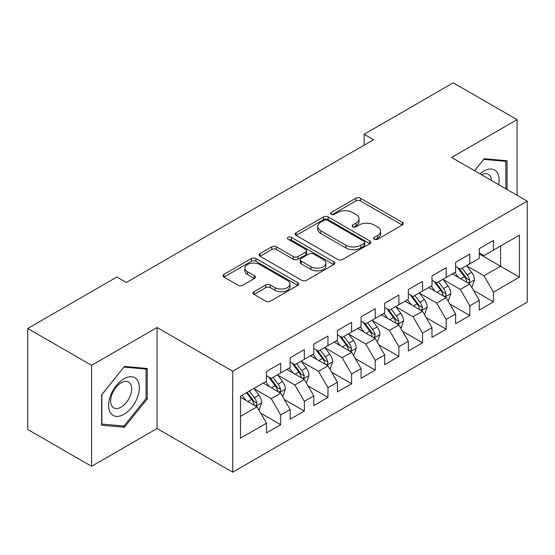 <?xml version="1.0" encoding="UTF-8"?>
<svg xmlns="http://www.w3.org/2000/svg" width="555" height="555" viewBox="0 0 555 555"><rect width="100%" height="100%" fill="white"/><g stroke="black" fill="none" stroke-linecap="round" stroke-linejoin="round"><path stroke-width="0.83" d="M374.368 239.254A2.296 1.325 0 0 0 377.615 239.254L402.271 225.025A3.281 1.894 0 0 0 403.235 223.686A3.281 1.894 0 0 0 402.271 222.34L360.507 198.232A3.281 1.894 0 0 0 355.866 198.232L331.21 212.461A2.296 1.325 0 0 0 330.537 213.398A2.296 1.325 0 0 0 331.21 214.341A2.296 1.325 0 0 0 334.457 214.341L337.648 212.496A10.503 6.063 0 0 1 352.501 212.496L355.984 214.507A10.503 6.063 0 0 1 359.057 218.795A10.503 6.063 0 0 1 355.984 223.082L352.793 224.921A2.296 1.325 0 0 0 352.12 225.857A2.296 1.325 0 0 0 352.793 226.801A2.296 1.325 0 0 0 356.039 226.801L359.231 224.955A10.503 6.063 0 0 1 374.077 224.955L377.56 226.967A10.503 6.063 0 0 1 380.633 231.255A10.503 6.063 0 0 1 377.56 235.542L374.368 237.38A2.296 1.325 0 0 0 373.695 238.317A2.296 1.325 0 0 0 374.368 239.254L374.368 237.38M254.003 291.736A3.281 1.894 0 0 0 253.038 293.075A3.281 1.894 0 0 0 254.003 294.414L265.72 301.185A3.281 1.894 0 0 0 270.361 301.185L297.737 285.374A3.281 1.894 0 0 0 298.701 284.035A3.281 1.894 0 0 0 297.737 282.696L255.973 258.581A3.281 1.894 0 0 0 251.332 258.581L223.949 274.385A3.281 1.894 0 0 0 222.992 275.731A3.281 1.894 0 0 0 223.949 277.07L238.109 285.242A3.281 1.894 0 0 0 242.75 285.242L254.468 278.471A3.281 1.894 0 0 0 255.425 277.132A3.281 1.894 0 0 0 254.468 275.793L247.447 271.742A8.776 5.071 0 0 1 244.873 268.162A8.776 5.071 0 0 1 250.291 263.479A8.776 5.071 0 0 1 259.858 264.575L287.358 280.448A8.776 5.071 0 0 1 289.925 284.035A8.776 5.071 0 0 1 284.507 288.718A8.776 5.071 0 0 1 274.94 287.615L270.361 284.972A3.281 1.894 0 0 0 265.72 284.972L254.003 291.736L254.003 294.414M91.575 365.322L91.575 466.325L157.058 428.515L157.058 327.519L91.575 365.322L27.75 328.477L116.869 277.021L126.325 282.481L373.591 139.721L364.135 134.261L364.135 145.181M157.058 327.519L232.705 371.191L527.25 201.139L527.25 302.135L232.705 472.187L232.705 371.191M517.087 195.27L517.087 119.658L451.603 157.467L527.25 201.139M517.087 119.658L453.262 82.813L364.135 134.261M337.884 259.518A3.281 1.894 0 0 0 342.525 259.518L369.901 243.707A3.281 1.894 0 0 0 370.865 242.369A3.281 1.894 0 0 0 369.901 241.03L328.137 216.915A3.281 1.894 0 0 0 323.496 216.915L296.113 232.725A3.281 1.894 0 0 0 295.156 234.064A3.281 1.894 0 0 0 296.113 235.403L337.884 259.518M289.03 239.753A2.296 1.325 0 0 1 291.361 240.079L291.361 237.346L333.819 261.863A3.281 1.894 0 0 1 334.783 263.202A3.281 1.894 0 0 1 333.819 264.541L306.443 280.351A3.281 1.894 0 0 1 301.802 280.351L260.031 256.237L260.031 253.559A3.281 1.894 0 0 0 259.074 254.898A3.281 1.894 0 0 0 260.031 256.237M260.031 253.559L271.749 246.795A3.281 1.894 0 0 1 276.39 246.795L293.331 256.57A3.281 1.894 0 0 0 297.973 256.57L305.743 252.081A3.281 1.894 0 0 0 306.707 250.742A3.281 1.894 0 0 0 305.743 249.403L288.107 239.226A2.296 1.325 0 0 1 287.435 238.282A2.296 1.325 0 0 1 288.857 237.061A2.296 1.325 0 0 1 291.361 237.346M479.263 253.954L500.541 266.24L500.541 246.038L519.452 235.126L493.444 250.138L493.444 240.447L479.263 248.633L479.263 258.325L469.808 263.785L469.808 254.093L455.62 262.279L455.62 271.971L446.164 277.431L446.164 267.739L431.984 275.932L431.984 285.617L422.528 291.077L422.528 281.392L408.341 289.578L408.341 299.27L398.885 304.73L398.885 295.038L384.705 303.224L384.705 312.916L375.249 318.376L375.249 308.684L361.062 316.877L361.062 326.562L351.606 332.022L351.606 322.33L337.426 330.523L337.426 340.215L327.97 345.675L327.97 335.983L313.783 344.169L313.783 353.861L304.327 359.321L304.327 349.629L290.147 357.815L290.147 367.507L280.691 372.967L280.691 363.275L266.511 371.468L266.511 381.16L240.502 396.173L240.502 438.207L266.511 423.194L257.055 406.815L240.502 397.262M519.452 235.126L519.452 277.16L493.444 292.173L483.988 275.793L466.852 265.9M473.471 290.327L493.444 301.865L493.444 292.173M493.444 301.865L479.263 310.051L479.263 300.359L469.808 305.819L460.352 289.439L443.209 279.547M449.834 303.98L469.808 315.511L469.808 305.819M469.808 315.511L455.62 323.697L455.62 314.012L446.164 319.465L436.709 303.092L419.573 293.193M426.191 317.626L446.164 329.157L446.164 319.465M446.164 329.157L431.984 337.35L431.984 327.658L422.528 333.118L413.073 316.738L395.93 306.846M402.555 331.273L422.528 342.81L422.528 333.118M422.528 342.81L408.341 350.996L408.341 341.304L398.885 346.764L389.43 330.385L372.294 320.492M378.912 344.919L398.885 356.456L398.885 346.764M398.885 356.456L384.705 364.642L384.705 354.95L375.249 360.41L365.794 344.038L348.651 334.138M355.276 358.572L375.249 370.102L375.249 360.41M375.249 370.102L361.062 378.288L361.062 368.603L351.606 374.063L342.151 357.684L325.015 347.791M331.633 372.218L351.606 383.748L351.606 374.063M351.606 383.748L337.426 391.941L337.426 382.249L327.97 387.709L318.514 371.33L301.379 361.437M307.997 385.864L327.97 397.401L327.97 387.709M327.97 397.401L313.783 405.587L313.783 395.895L304.327 401.355L294.872 384.976L277.736 375.083M284.354 399.517L304.327 411.047L304.327 401.355M304.327 411.047L290.147 419.233L290.147 409.548L280.691 415.001L271.235 398.629L254.1 388.729M260.718 413.163L280.691 424.693L280.691 415.001M280.691 424.693L266.511 432.886L266.511 423.194M266.511 375.7L271.235 378.427L280.691 372.967M240.502 416.368L257.055 406.815M290.147 362.047L294.872 364.781L304.327 359.321M271.235 398.629L280.691 393.169L263.195 383.068M290.147 409.548L280.691 393.169M313.783 348.401L318.514 351.135L327.97 345.675M294.872 384.976L304.327 379.523L286.838 369.422M313.783 395.895L304.327 379.523M337.426 334.755L342.151 337.482L351.606 332.022M318.514 371.33L327.97 365.87L310.474 355.769M337.426 382.249L327.97 365.87M361.062 321.102L365.794 323.836L375.249 318.376M342.151 357.684L351.606 352.224L334.117 342.123M361.062 368.603L351.606 352.224M384.705 307.456L389.43 310.19L398.885 304.73M365.794 344.038L375.249 338.578L357.753 328.477M384.705 354.95L375.249 338.578M408.341 293.81L413.073 296.536L422.528 291.077M389.43 330.385L398.885 324.925L381.396 314.831M408.341 341.304L398.885 324.925M431.984 280.164L436.709 282.89L446.164 277.431M413.073 316.738L422.528 311.279L405.032 301.178M431.984 327.658L422.528 311.279M455.62 266.511L460.352 269.244L469.808 263.785M436.709 303.092L446.164 297.633L428.675 287.532M455.62 314.012L446.164 297.633M479.263 252.865L483.988 255.591L493.444 250.138M460.352 289.439L469.808 283.98L452.311 273.886M479.263 300.359L469.808 283.98M27.75 328.477L27.75 429.473L91.575 466.325M157.058 428.515L232.705 472.187M483.988 275.793L500.541 266.24L519.452 277.16M507.041 189.47L507.041 160.749L484.224 158.709L474.574 170.725M147.248 398.892L147.248 368.471L124.438 366.439L101.62 394.813L101.62 425.234L124.438 427.267L147.248 398.892L146.062 398.206M375.291 239.58L377.56 238.268A10.503 6.063 0 0 0 380.633 233.981L380.633 231.255M359.057 218.795L359.057 221.521A10.503 6.063 0 0 1 355.984 225.809L353.708 227.12M402.229 225.046L360.507 200.959A3.281 1.894 0 0 0 355.866 200.959L332.126 214.66M369.859 243.735L328.137 219.648A3.281 1.894 0 0 0 323.496 219.648L296.162 235.431M364.101 243.305A2.296 1.325 0 0 0 364.774 242.369A2.296 1.325 0 0 0 364.101 241.432L327.443 220.266A2.296 1.325 0 0 0 324.189 220.266L320.825 222.208A10.503 6.063 0 0 0 317.751 226.495A10.503 6.063 0 0 0 320.825 230.783L345.89 245.248A10.503 6.063 0 0 0 360.736 245.248L364.101 243.305L364.101 246.038A2.296 1.325 0 0 0 364.774 245.102L364.774 242.369M317.751 226.495L317.751 229.229A10.503 6.063 0 0 0 320.825 233.509L320.825 230.783M364.101 246.038L360.736 247.981A10.503 6.063 0 0 1 345.89 247.981L320.825 233.509M260.08 256.264L271.749 249.521L271.749 246.795M306.707 250.742L306.707 253.475A3.281 1.894 0 0 1 305.743 254.814L297.973 259.303A3.281 1.894 0 0 1 293.331 259.303L276.39 249.521A3.281 1.894 0 0 0 271.749 249.521M291.361 240.079L333.777 264.569M310.911 266.719A8.776 5.071 0 0 0 320.471 267.815A8.776 5.071 0 0 0 325.896 263.132A8.776 5.071 0 0 0 323.322 259.553L313.637 253.961A3.281 1.894 0 0 0 308.996 253.961L301.219 258.45A3.281 1.894 0 0 0 300.262 259.789A3.281 1.894 0 0 0 301.219 261.127L310.911 266.719L310.911 269.446A8.776 5.071 0 0 0 320.471 270.549A8.776 5.071 0 0 0 325.896 265.866L325.896 263.132M300.262 259.789L300.262 262.515A3.281 1.894 0 0 0 301.219 263.854L301.219 261.127M310.911 269.446L301.219 263.854M289.925 284.035L289.925 286.762A8.776 5.071 0 0 1 284.507 291.444A8.776 5.071 0 0 1 274.94 290.348L270.361 287.698A3.281 1.894 0 0 0 265.72 287.698L254.044 294.441M244.873 268.162L244.873 270.889A8.776 5.071 0 0 0 247.447 274.475L247.447 271.742M254.419 278.499L247.447 274.475M297.695 285.402L255.973 261.308A3.281 1.894 0 0 0 251.332 261.308L223.998 277.091M122.024 425.879L124.438 427.267M471.556 287.011L472.125 286.685L474.483 279.859A8.859 5.113 -120 0 0 471.66 272.318L466.637 265.616M458.631 277.535L454.816 272.436M453.033 274.302L452.596 273.719M468.136 283.022L469.509 281.787L469.703 280.24A8.859 5.113 -120 0 0 467.164 274.912L462.148 268.204M459.276 268.627L465.478 276.903A4.516 2.608 60 0 1 466.304 278.277L469.703 280.24M457.722 267.725L464.334 276.55A8.859 5.113 60 0 1 466.866 281.878L467.046 282.391M447.92 300.664L448.482 300.331L450.847 293.512A8.859 5.113 -120 0 0 448.017 285.964L443.001 279.262M434.995 291.181L431.179 286.089M429.39 287.948L428.96 287.365M444.5 296.668L445.873 295.433L446.06 293.886A8.859 5.113 -120 0 0 443.528 288.558L438.506 281.857M435.64 282.273L441.842 290.549A4.516 2.608 60 0 1 442.661 291.923L446.06 293.886M434.079 281.371L440.691 290.196A8.859 5.113 60 0 1 443.23 295.524L443.403 296.037M424.277 314.31L424.846 313.984L427.204 307.158A8.859 5.113 -120 0 0 424.381 299.61L419.358 292.908M411.359 304.827L407.537 299.735M405.754 301.594L405.317 301.018M420.856 310.314L422.23 309.079L422.424 307.532A8.859 5.113 -120 0 0 419.885 302.204L414.869 295.503M411.997 295.919L418.199 304.202A4.516 2.608 60 0 1 419.025 305.569L422.424 307.532M410.443 295.024L417.055 303.842A8.859 5.113 60 0 1 419.587 309.17L419.767 309.683M498.647 184.628A21.728 12.543 120 0 0 497.058 172.3A21.728 12.543 120 0 0 479.971 173.84M491.459 180.472A14.874 8.589 120 0 0 490.065 175.907A14.874 8.589 120 0 0 488.393 174.353A14.874 8.589 120 0 0 481.567 174.763M483.71 159.361L505.855 161.359L505.855 188.79M504.391 160.513L505.855 161.359M474.615 170.753L483.752 159.382M110.653 413.135A21.728 12.543 120 0 0 131.646 407.509A21.728 12.543 120 0 0 137.272 380.022A21.728 12.543 120 0 0 116.279 385.649A21.728 12.543 120 0 0 110.653 413.135M112.055 406.295A14.874 8.589 120 0 0 113.726 407.849A14.874 8.589 120 0 0 127.567 400.904A14.874 8.589 120 0 0 130.272 383.63A14.874 8.589 120 0 0 128.6 382.083A14.874 8.589 120 0 0 114.76 389.027A14.874 8.589 120 0 0 112.055 406.295M123.959 367.112L146.062 369.082L146.062 398.552L123.959 426.053L101.856 424.075L101.856 394.605L123.918 367.084M144.598 368.236L146.062 369.082M400.641 327.956L401.203 327.63L403.568 320.804A8.859 5.113 -120 0 0 400.738 313.263L395.722 306.554M387.716 318.48L383.9 313.381M382.117 315.24L381.68 314.664M397.22 323.96L398.594 322.726L398.788 321.185A8.859 5.113 -120 0 0 396.249 315.857L391.226 309.149M388.361 309.565L394.563 317.849A4.516 2.608 60 0 1 395.382 319.222L398.788 321.185M386.8 308.67L393.412 317.495A8.859 5.113 60 0 1 395.951 322.823L396.124 323.336M376.998 341.602L377.567 341.276L379.925 334.45A8.859 5.113 -120 0 0 377.102 326.909L372.079 320.207M364.08 332.126L360.257 327.027M358.475 328.893L358.037 328.31M373.577 337.613L374.951 336.379L375.145 334.832A8.859 5.113 -120 0 0 372.613 329.503L367.59 322.802M364.718 323.218L370.927 331.495A4.516 2.608 60 0 1 371.746 332.868L375.145 334.832M363.164 322.316L369.776 331.141A8.859 5.113 60 0 1 372.308 336.469L372.488 336.982M353.362 355.256L353.923 354.923L356.289 348.103A8.859 5.113 -120 0 0 353.459 340.555L348.443 333.853M340.437 345.772L336.621 340.68M334.838 342.539L334.401 341.956M349.941 351.26L351.315 350.025L351.509 348.478A8.859 5.113 -120 0 0 348.97 343.15L343.947 336.448M341.082 336.864L347.284 345.148A4.516 2.608 60 0 1 348.103 346.514L351.509 348.478M339.521 335.962L346.133 344.787A8.859 5.113 60 0 1 348.672 350.115L348.852 350.628M329.719 368.902L330.287 368.575L332.646 361.749A8.859 5.113 -120 0 0 329.823 354.208L324.8 347.499M316.801 359.418L312.978 354.326M311.195 356.185L310.758 355.609M326.298 364.906L327.672 363.671L327.866 362.124A8.859 5.113 -120 0 0 325.334 356.796L320.311 350.094M317.446 350.51L323.648 358.794A4.516 2.608 60 0 1 324.467 360.16L327.866 362.124M315.885 349.615L322.497 358.433A8.859 5.113 60 0 1 325.029 363.768L325.209 364.274M306.082 382.548L306.644 382.222L309.01 375.395A8.859 5.113 -120 0 0 306.187 367.854L301.164 361.152M293.158 373.071L289.342 367.972M287.559 369.838L287.122 369.255M302.662 378.559L304.036 377.324L304.23 375.777A8.859 5.113 -120 0 0 301.691 370.449L296.668 363.74M293.803 364.163L300.005 372.44A4.516 2.608 60 0 1 300.824 373.813L304.23 375.777M292.242 363.261L298.854 372.086A8.859 5.113 60 0 1 301.393 377.414L301.573 377.927M282.44 396.201L283.008 395.868L285.374 389.048A8.859 5.113 -120 0 0 282.544 381.5L277.521 374.798M269.522 386.717L265.699 381.625M263.916 383.484L263.486 382.901M279.019 392.205L280.393 390.97L280.587 389.423A8.859 5.113 -120 0 0 278.055 384.095L273.032 377.393M270.167 377.809L276.369 386.086A4.516 2.608 60 0 1 277.188 387.459L280.587 389.423M268.606 376.907L275.218 385.732A8.859 5.113 60 0 1 277.75 391.06L277.93 391.573M258.803 409.847L259.365 409.521L261.731 402.694A8.859 5.113 -120 0 0 258.907 395.146L253.885 388.444M245.879 400.363L242.063 395.271M255.383 405.851L256.757 404.616L256.951 403.069A8.859 5.113 -120 0 0 254.412 397.741L249.389 391.039M247.169 392.323L252.726 399.739A4.516 2.608 60 0 1 253.545 401.105L256.951 403.069M246.552 392.676L251.575 399.378A8.859 5.113 60 0 1 254.114 404.706L254.294 405.219M377.56 238.268L377.56 235.542M352.793 226.801L352.793 224.921M355.984 225.809L355.984 223.082M331.21 214.341L331.21 212.461M355.866 200.959L355.866 198.232M360.507 200.959L360.507 198.232M402.271 225.025L402.271 222.34M296.113 235.403L296.113 232.725M323.496 219.648L323.496 216.915M328.137 219.648L328.137 216.915M369.901 243.707L369.901 241.03M345.89 247.981L345.89 245.248M360.736 247.981L360.736 245.248M276.39 249.521L276.39 246.795M293.331 259.303L293.331 256.57M297.973 259.303L297.973 256.57M305.743 254.814L305.743 252.081M333.819 264.541L333.819 261.863M265.72 287.698L265.72 284.972M270.361 287.698L270.361 284.972M274.94 290.348L274.94 287.615M254.468 278.471L254.468 275.793M223.949 277.07L223.949 274.385M251.332 261.308L251.332 258.581M255.973 261.308L255.973 258.581M297.737 285.374L297.737 282.696M468.697 283.341L474.428 280.032M467.164 274.912L471.66 272.318M460.629 278.686L464.334 276.55M445.054 296.987L450.792 293.678M443.528 288.558L448.017 285.964M436.993 292.332L440.691 290.196M421.418 310.64L427.149 307.331M419.885 302.204L424.381 299.61M413.35 305.978L417.055 303.842M397.775 324.286L403.513 320.977M396.249 315.857L400.738 313.263M389.714 319.631L393.412 317.495M374.139 337.933L379.87 334.623M372.613 329.503L377.102 326.909M366.071 333.277L369.776 331.141M350.496 351.579L356.234 348.269M348.97 343.15L353.459 340.555M342.435 346.924L346.133 344.787M326.86 365.232L332.591 361.922M325.334 356.796L329.823 354.208M318.792 360.577L322.497 358.433M303.217 378.878L308.955 375.568M301.691 370.449L306.187 367.854M295.156 374.223L298.854 372.086M279.581 392.524L285.312 389.215M278.055 384.095L282.544 381.5M271.513 387.869L275.218 385.732M255.938 406.177L261.676 402.868M254.412 397.741L258.907 395.146M247.877 401.515L251.575 399.378"/></g></svg>

